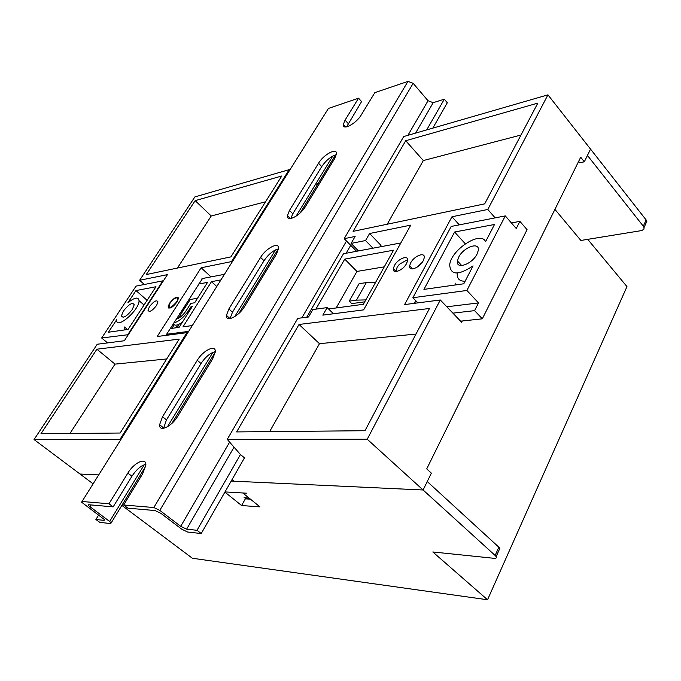 <?xml version="1.0" encoding="UTF-8"?>
<svg xmlns="http://www.w3.org/2000/svg" width="681" height="681" viewBox="0 0 681 681"><rect width="100%" height="100%" fill="white"/><g stroke="black" fill="none" stroke-linecap="round" stroke-linejoin="round"><path stroke-width="1.02" d="M149.471 306.654L148.015 310.272C149.301 312.57 152.144 310.97 156.562 305.471L157.992 301.896C156.707 299.589 153.872 301.181 149.471 306.654M169.526 303.292L168.096 306.901C169.433 309.37 172.395 307.752 176.983 302.041L178.388 298.474C177.043 296.005 174.089 297.606 169.526 303.292M394.41 265.564L393.32 268.654C392.316 274.596 402.99 270.536 406.566 263.53L407.63 260.508C408.617 254.498 397.959 258.644 394.41 265.564M410.686 262.832L409.621 265.862C408.549 272.008 419.615 267.905 423.224 260.729L424.263 257.776C425.319 251.561 414.269 255.75 410.686 262.832M495.164 217.877L487.8 209.467L547.95 94.846L590.546 149.122L584.324 161.789L580.697 157.209L426.732 468.868L431.362 473.159L423.097 489.997L234.111 481.203L232.068 479.552M375.674 282.24L366.327 282.589L359.066 283.713L349.234 301.147L351.736 303.615L364.752 301.836M420.798 263.428L420.032 264.841M319.627 183.283L315.49 184.381M230.91 256.882L281.772 175.996L195.175 200.64L146.27 274.562L230.91 256.882M40.945 433.763L120.145 433.022L179.188 339.121L96.898 349.2L40.945 433.763M289.697 170.199L289.17 169.663L231.506 261.598L201.125 267.778L157.2 336.508L186.926 332.668L119.933 439.475L34.05 439.56L80.043 474.036L98.702 474.904L80.043 474.036L93.11 483.833M289.17 169.663L194.877 196.92L139.622 280.283L167.449 274.622L124.334 340.747L97.23 344.245L34.05 439.56M124.657 433.499L124.002 432.988L124.759 433.337M146.109 399.279L145.359 398.938M268.995 203.227L268.459 202.683L269.157 202.972M286.633 175.085L285.943 174.804M120.588 439.994L119.933 439.475M140.788 476.862L139.299 476.794L140.788 476.862M240.461 454.533L197.005 530.286L201.236 533.529L244.462 457.853L240.461 454.533L227.241 439.373L367.229 439.236L423.097 489.997L231.2 481.067M578.629 161.397L579.769 162.819L584.324 161.789M415.521 303.173L414.755 302.398L415.708 300.627M367.229 439.236L440.301 299.98L461.599 322.249L462.246 320.981M356.563 251.289L344.203 238.673L403.722 136.541L547.95 94.846M487.8 209.467L451.98 216.754L404.599 304.586L440.301 299.98M227.241 439.373L297.759 318.368L308.544 316.98L312.843 309.557L327.144 307.608L322.837 315.133L363.637 309.872L410.754 225.13L369.579 233.515L365.544 240.555L351.107 243.398L355.124 236.452L344.203 238.673M537.82 103.129L405.714 140.72L353.09 231.353L484.676 203.866L537.82 103.129M429.49 308.476L299.027 324.454L236.622 431.924L364.999 430.715L429.49 308.476M144.372 284.479L139.622 280.283M265.547 201.789L211.229 215.988L177.409 268.059M211.229 215.988L195.175 200.64M415.997 334.048L319.483 343.692L299.027 324.454M319.483 343.692L269.633 431.618M166.717 358.955L115.004 364.122L69.947 433.491M115.004 364.122L96.898 349.2M520.991 135.025L423.327 160.554L405.714 140.72M423.327 160.554L387.225 224.219M187.53 333.196L186.926 332.668M231.506 261.598L232.076 262.134M459.292 224.866L451.98 216.754M380.177 246.837L380.985 245.39L369.579 233.515M358.461 250.923L351.107 243.398M365.544 240.555L372.941 248.199M417.334 267.02L422.118 262.474M333.494 313.762L327.144 307.608M167.049 335.239L166.368 334.652L202.512 278.495M211.016 276.878L201.125 267.778M244.036 497.76L249.118 498.092M246.692 493.206L225.002 491.92L242.802 492.976L259.963 506.877L241.61 505.532L224.892 492.116M349.234 301.147L356.469 300.134L365.816 299.912M366.327 282.589L356.469 300.134M170.02 303.207C168.198 309.021 170.352 308.663 176.481 302.126C178.073 299.393 178.09 297.972 176.524 297.861C174.387 298.338 172.233 300.1 170.054 303.156L170.02 303.207M168.879 308.195L168.845 306.85M132.276 309.54L134.225 304.773C132.608 301.981 129.007 304.058 123.406 311.03L121.431 315.856C123.04 318.648 126.657 316.546 132.276 309.54M198.537 284.037L207.552 282.377L194.655 302.773L190.791 303.403L186.058 310.885C182.849 315.49 179.571 318.248 176.217 319.151M176.754 318.308L176.609 319.074M185.675 304.271L184.491 308.714L179.648 313.762M124.751 327.084L124.81 329.893M116.664 319.747L108.407 332.234L128.079 329.425L155.975 286.744L135.962 290.574L127.917 302.739C134.668 297.342 138.379 296.652 139.043 300.67C139.52 309.949 116.025 330.225 116.655 320.061L116.664 319.747M147.105 300.312L135.962 290.574M166.607 334.269L188.654 331.392M128.283 334.686L101.665 337.997L136.038 286.122L162.887 280.836L127.943 334.405M107.564 342.909L101.665 337.997M173.825 322.913C178.865 321.568 183.802 317.423 188.62 310.485L190.995 306.731L192.289 306.518L179.112 327.365L170.224 328.574M171.935 328.344L174.183 324.794M178.209 318.461L183.547 310.051M185.215 307.42L190.263 299.47L197.516 298.252M189.284 298.593L190.263 299.47M191.736 307.386L190.995 306.731M182.363 322.224C177.545 325.561 174.532 326.054 173.332 323.696M177.452 297.742L178.277 297.759M224.432 274.324L201.993 278.597M220.933 279.9L211.476 281.653L182.985 326.837L192.314 325.561M216.788 286.522L211.476 281.653M124.751 326.931L127.151 329.553M407.604 260.704L406.174 260.423L399.355 264.305L397.066 267.361L396.342 271.557M406.787 260.355L407.655 260.261M458.713 257.146L457.419 260.925C455.683 269.94 472.095 264.39 477.023 254.115L478.275 250.48C479.969 241.321 463.582 247.05 458.713 257.146M400.854 242.947L343.496 253.749L306.739 317.21M328.557 308.978L363.382 304.288L393.533 250.208L344.739 259.12L315.865 309.148M393.797 269.148L393.329 269.616M485.596 241.687L494.517 224.475L454.602 232.017L423.94 289.391L463.795 283.773L473.057 265.896C458.347 275.592 450.558 275.286 449.698 264.96C450.737 250.021 480.871 230.229 485.596 241.687M451.188 226.441L505.293 215.903L466.885 290.464L412.882 297.725L451.188 226.441M446.821 306.79L478.513 302.926L474.597 310.638L482.301 318.827L527.068 229.667L519.892 221.351L516.258 228.527L505.293 215.903M478.513 302.926L466.885 290.464M417.887 302.875L412.882 297.725M384.254 266.85L356.946 271.438L336.184 307.948M482.301 318.827L460.56 321.16M474.597 310.638L452.899 313.149M511.405 222.942L519.892 221.351M356.946 271.438L344.739 259.12M465.285 243.781L454.602 232.017M460.62 264.398L460.007 265.42M457.232 273.064C456.781 278.58 459.403 281.304 465.106 281.244M455.07 285.007L455.172 283.1M395.908 271.591L396.104 270.4M174.847 327.944L178.26 325.612L179.265 326.42L179.094 327.365M183.921 313.737L186.807 309.702M108.986 503.761L113.165 506.877L88.717 504.732L88.275 505.421L109.624 521.459L111.173 522.914L110.697 523.57L99.826 522.378L95.893 519.492L104.116 520.369L104.585 519.722L81.601 502.186L82.035 501.497L108.986 503.761L127.849 473.108C134.063 462.518 146.432 456.849 145.862 465.012L142.695 473.738L123.653 504.996L153.838 507.532L159.797 510.384L180.712 526.336L186.628 529.18L197.005 530.286M327.484 109.922L328.404 108.449L358.564 98.192L345.063 120.12L343.343 124.436C342.228 131.05 356.223 123.695 361.288 114.885L374.831 92.65L407.979 81.379L413.154 83.329L428.034 100.728L433.184 102.678L444.31 99.196L447.315 102.746L432.818 128.13M444.31 99.196L426.698 129.901M201.236 533.529L187.633 532.031L181.742 529.205L160.971 513.389L155.055 510.554L127.883 508.171L123.653 504.996M163.551 428.34L166.462 419.922L201.023 363.535C205.492 356.887 210.25 352.92 215.298 351.643M226.432 315.354L228.876 308.936L260.576 257.427C266.092 247.944 279.491 241.27 278.563 248.608L276.401 254.243L244.513 306.595C238.776 316.512 225.539 322.82 226.432 315.354L230.033 318.614L232.476 312.213L264.024 260.738C268.476 254.217 273.319 250.259 278.538 248.863M290.838 218.524L292.804 213.791L321.721 166.607C326.105 160.265 330.983 156.315 336.346 154.74M113.165 506.877L131.935 476.249C136.37 469.541 141.01 465.566 145.845 464.314M346.603 126.87L361.585 101.571L358.564 98.192M98.643 515.04L95.893 519.492M162.546 416.721L197.277 360.292C203.134 350.255 216.073 344.092 215.29 351.873L212.693 358.836L177.698 416.278C171.612 426.766 158.894 432.571 159.601 424.706L162.546 416.721L166.462 419.922M289.476 210.455L318.529 163.253C323.705 154.323 337.487 147.122 336.457 154.017L334.643 158.63L305.463 206.53C300.066 215.894 286.412 222.721 287.442 215.681L289.476 210.455L292.804 213.791M241.61 505.532L245.364 498.841L250.455 499.173M498.858 547.192L427.242 481.544L423.097 489.997L495.138 555.458L498.858 547.192L499.854 548.358L499.071 550.086M554.921 209.382L580.876 240.461L641.621 230.578L643.868 229.267L644.107 227.846L643.315 226.194L587.448 155.438L590.546 149.122L646.133 219.937L646.848 221.282L645.648 223.955M495.138 555.458L496.143 556.615C496.807 557.892 496.143 558.454 494.168 558.318L432.801 551.968L487.536 599.765L192.391 558.258L121.865 505.387M587.737 239.346L626.963 286.607L487.536 599.765M189.361 311.149L188.62 310.485M91.152 504.944L89.901 506.953M332.779 156.077L296.056 216.209M275.482 249.893L234.698 316.674M212.898 352.366L167.432 426.8M144.261 464.74L109.624 521.459M104.551 519.671L104.116 520.369M328.404 108.449L82.035 501.497M407.979 81.379L153.838 507.532M413.154 83.329L159.797 510.384M428.034 100.728L407.928 135.323M346.51 241.023L301.87 317.84M229.642 442.122L180.712 526.336M433.184 102.678L415.589 133.11M350.724 245.322L346.144 253.247M234.043 447.17L186.628 529.18M345.063 120.12L348.144 123.499M318.529 163.253L321.721 166.607M260.576 257.427L264.024 260.738M228.876 308.936L232.476 312.213M197.277 360.292L201.023 363.535M127.849 473.108L131.935 476.249M643.315 226.194L646.133 219.937M149.42 311.489L148.015 310.272M395.925 271.344L393.32 268.654M412.55 268.918L409.621 265.862M185.87 305.148L185.394 304.713M123.133 317.312L121.431 315.856M144.031 305.011L139.043 300.67M176.524 297.861L177.69 297.716M406.174 260.423L407.51 260.27M461.709 265.573L457.419 260.925M88.709 504.732L88.275 505.421M335.571 154.91L300.219 212.881M278.248 248.914L238.963 313.345M215.264 352.205L171.799 423.48M145.751 466.213L111.173 522.914M343.343 124.436L345.667 126.981M287.442 215.681L290.344 218.592M159.601 424.706L163.551 427.898M496.143 556.615L499.854 548.358M644.039 227.531L646.848 221.282"/></g></svg>
